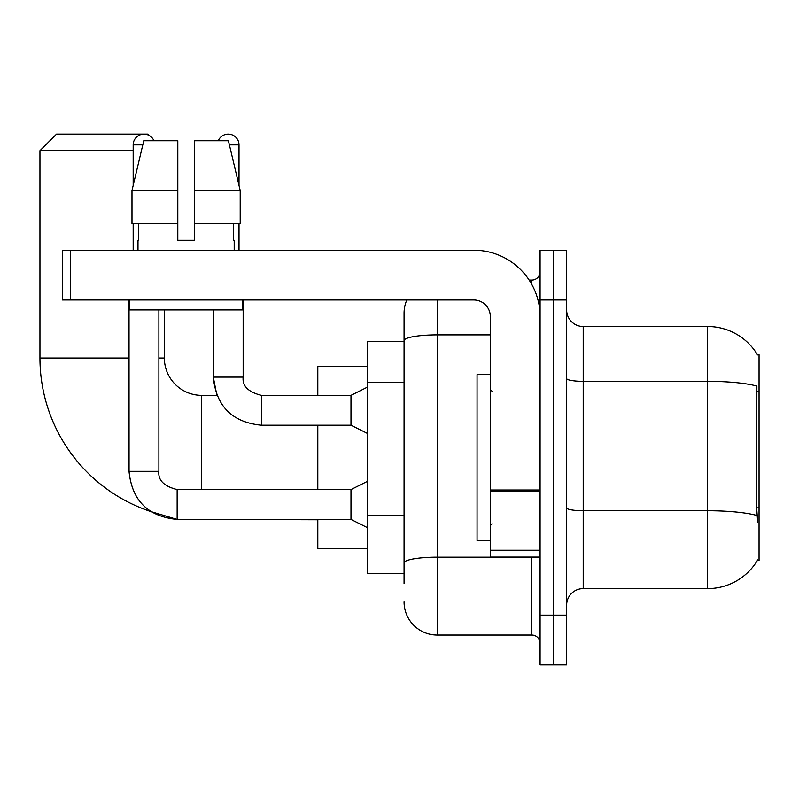 <?xml version="1.0" encoding="UTF-8"?>
<svg xmlns="http://www.w3.org/2000/svg" width="799" height="799" viewBox="0 0 799 799"><rect width="100%" height="100%" fill="white"/><g stroke="black" fill="none" stroke-linecap="round" stroke-linejoin="round"><path stroke-width="1.2" d="M583.21 588.603L707.624 588.603A58.057 58.057 0 0 0 757.712 559.909L757.422 560.409L759.05 560.409L759.05 354.716L757.542 354.916A58.057 58.057 0 0 0 707.624 326.511A58.057 58.057 0 0 1 757.422 354.716A58.057 58.057 0 0 0 707.624 326.511L583.21 326.511A16.589 16.589 0 0 1 566.631 309.922A16.589 16.589 0 0 0 583.21 326.511L583.21 588.603A16.589 16.589 0 0 0 566.631 605.193M404.064 583.63L404.064 340.654L404.064 341.443L367.57 341.443L367.57 573.672L404.064 573.672M553.357 615.15L553.357 664.908L566.631 664.908L566.631 615.15L553.357 615.15L553.357 664.908L540.084 664.908L540.084 615.15L553.357 615.15L553.357 299.975L553.357 615.15M540.084 615.15L540.084 250.207L553.357 250.207L553.357 299.975L553.357 250.207L566.631 250.207L566.631 615.15M757.712 522.256L756.643 507.844L756.883 386.087A58.057 10.077 180 0 0 707.624 381.343L707.624 326.511A58.057 58.057 0 0 1 757.542 354.916M437.243 299.975L437.243 635.055L531.794 635.055L531.794 557.093M529.148 280.069L531.794 280.069A8.29 8.29 0 0 0 540.084 271.77M404.064 372.614L404.064 313.238A33.178 33.178 0 0 1 406.831 299.975M404.064 568.698L404.064 525.223M490.316 334.891L437.243 334.891A33.178 5.763 180 0 0 404.064 340.654L404.064 313.238M540.084 643.345A8.29 8.29 0 0 0 531.794 635.055M437.243 635.055A33.178 33.178 0 0 1 404.064 601.877M194.387 240.249L177.797 240.249L194.387 240.249L177.797 240.249L194.387 240.249L194.387 140.724L228.414 140.724L240.199 190.492L240.199 223.66L194.387 223.66M218.277 140.724A10.787 10.787 0 0 1 239.011 144.869L239.011 185.438L240.199 190.492L194.387 190.492M490.316 374.621L477.053 374.621L477.053 540.504L490.316 540.504M129.029 299.975L129.058 471.33C131.915 500.514 147.945 516.544 177.138 519.43L150.701 511.52A161.738 161.738 0 0 1 39.95 358.032L39.95 150.681L56.539 134.092L147.775 134.092L149.053 135.371M201.688 489.577L201.688 395.355A37.323 37.323 0 0 1 164.364 358.032L164.364 309.922M133.173 150.681L39.95 150.681M153.458 139.775L154.407 140.724M317.802 425.208L317.802 489.577M317.802 519.43L317.802 548.793L367.57 548.793M367.57 366.322L317.802 366.322L317.802 395.355M133.173 185.438L133.173 144.869A10.787 10.787 0 0 1 153.907 140.724M367.57 527.73L350.981 519.43L350.981 489.577L367.57 481.278M350.981 519.43L177.138 519.43C147.945 516.544 131.915 500.514 129.029 471.33C131.915 500.514 147.945 516.544 177.138 519.43C147.945 516.544 131.915 500.514 129.029 471.33L158.891 471.33L158.891 309.922M133.173 223.66L133.173 250.207M367.57 433.507L350.981 425.208L350.981 395.355L367.57 387.056M213.293 309.922L213.293 377.108L243.156 377.108L243.156 299.975M239.011 223.66L239.011 250.207M540.084 557.093L490.316 557.093L490.316 490.007L540.084 490.007M540.084 316.564A66.357 66.357 0 0 0 473.737 250.207L70.642 250.207L70.642 299.975L473.737 299.975A16.589 16.589 0 0 1 490.316 316.564L490.316 490.007M70.642 299.975L62.342 299.975L62.342 250.207L70.642 250.207M137.987 240.249L138.706 240.249L137.987 240.249L137.987 250.207M234.197 240.249L233.478 240.249L234.197 240.249L234.197 250.207M233.478 223.66L233.478 240.249M177.797 190.492L131.985 190.492L143.77 140.724L177.797 140.724L177.797 240.249M138.706 240.249L138.706 223.66M129.688 299.975L129.688 309.922L242.497 309.922L242.497 299.975M177.797 223.66L131.985 223.66L131.985 190.492L143.77 140.724M240.199 223.66L240.199 190.492L228.414 140.724M759.05 391.72L756.643 391.72M759.05 507.844L756.643 507.844M404.064 382.561L367.57 382.561M404.064 515.275L367.57 515.275M707.624 588.603L707.624 381.343L583.21 381.343A16.589 2.876 0 0 1 566.631 378.466M757.062 515.525A58.057 10.077 180 0 0 707.624 510.731L583.21 510.731A16.589 2.876 -0 0 1 566.631 507.854M566.631 299.975L540.084 299.975M534.671 557.093A8.29 1.438 0 0 1 531.794 557.183L437.243 557.183A33.178 5.763 180 0 0 404.064 562.935M531.794 284.434L531.794 280.069M39.95 358.032L129.029 358.032M158.891 358.032L164.364 358.032M317.802 519.769L201.688 519.43M129.029 471.33C131.915 500.514 147.945 516.544 177.138 519.43L177.138 489.607C163.965 486.261 157.882 480.179 158.891 471.33C157.882 480.179 163.965 486.261 177.138 489.577C163.965 486.261 157.882 480.179 158.891 471.33C157.882 480.179 163.965 486.261 177.138 489.577C163.965 486.261 157.882 480.179 158.891 471.33M133.173 144.869L142.781 144.869M201.688 395.355L216.889 395.355L213.293 377.108C216.179 406.292 232.219 422.331 261.403 425.208L261.403 395.385M229.403 144.869L239.011 144.869M540.084 491.445L490.316 491.445M490.316 550.231L540.084 550.231M491.984 391.21L490.316 389.542M491.984 523.914L490.316 525.572M350.981 395.355L261.403 395.355C248.239 392.039 242.157 385.957 243.156 377.108C242.157 385.957 248.239 392.039 261.403 395.355C248.239 392.039 242.157 385.957 243.156 377.108C242.157 385.957 248.239 392.039 261.403 395.355C248.239 392.039 242.157 385.957 243.156 377.108C242.157 385.957 248.239 392.039 261.403 395.355C248.239 392.039 242.157 385.957 243.156 377.108C242.157 385.957 248.239 392.039 261.403 395.355C248.239 392.039 242.157 385.957 243.156 377.108C242.157 385.957 248.239 392.039 261.403 395.355L260.364 395.355M350.981 489.577L177.138 489.577M261.403 425.208C232.219 422.331 216.179 406.292 213.293 377.108C216.179 406.292 232.219 422.331 261.403 425.208C232.219 422.331 216.179 406.292 213.293 377.108C216.179 406.292 232.219 422.331 261.403 425.208L350.981 425.208"/></g></svg>
